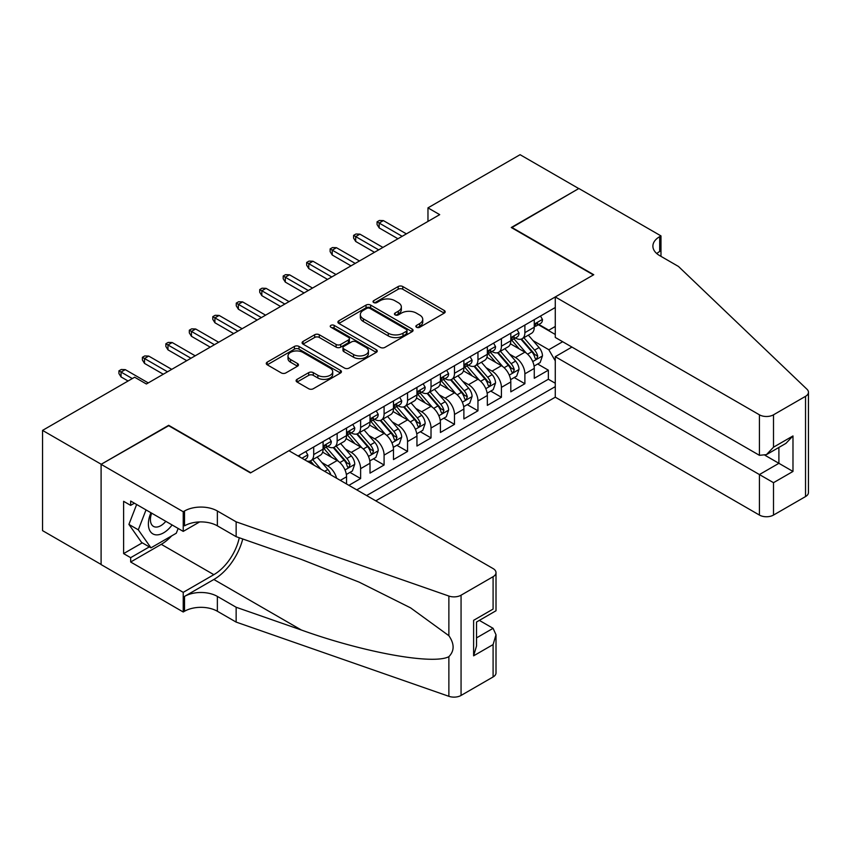 <?xml version="1.0" encoding="UTF-8"?>
<svg xmlns="http://www.w3.org/2000/svg" width="851" height="851" viewBox="0 0 851 851"><rect width="100%" height="100%" fill="white"/><g stroke="black" fill="none" stroke-linecap="round" stroke-linejoin="round"><path stroke-width="1.28" d="M416.543 327.263A2.276 1.319 0 0 0 419.766 327.263L444.233 313.136A3.255 1.883 0 0 0 445.19 311.806A3.255 1.883 0 0 0 444.233 310.477L402.778 286.542A3.255 1.883 0 0 0 398.172 286.542L373.695 300.669A2.276 1.319 0 0 0 373.036 301.594A2.276 1.319 0 0 0 373.695 302.53A2.276 1.319 0 0 0 376.919 302.53L380.089 300.701A10.425 6.021 0 0 1 394.832 300.701L398.289 302.69A10.425 6.021 0 0 1 401.342 306.945A10.425 6.021 0 0 1 398.289 311.2L395.119 313.03A2.276 1.319 0 0 0 394.449 313.966A2.276 1.319 0 0 0 395.119 314.891A2.276 1.319 0 0 0 398.342 314.891L401.512 313.062A10.425 6.021 0 0 1 416.256 313.062L419.703 315.061A10.425 6.021 0 0 1 422.756 319.316A10.425 6.021 0 0 1 419.703 323.571L416.543 325.401A2.276 1.319 0 0 0 415.873 326.327A2.276 1.319 0 0 0 416.543 327.263L416.543 325.401M297.052 379.355A3.255 1.883 0 0 0 296.105 380.684A3.255 1.883 0 0 0 297.052 382.014L308.69 388.737A3.255 1.883 0 0 0 313.296 388.737L340.474 373.036A3.255 1.883 0 0 0 341.432 371.706A3.255 1.883 0 0 0 340.474 370.376L299.009 346.442A3.255 1.883 0 0 0 294.403 346.442L267.225 362.132A3.255 1.883 0 0 0 266.278 363.462A3.255 1.883 0 0 0 267.225 364.792L281.277 372.908A3.255 1.883 0 0 0 285.883 372.908L297.52 366.196A3.255 1.883 0 0 0 298.467 364.866A3.255 1.883 0 0 0 297.52 363.537L290.553 359.505A8.712 5.032 0 0 1 288 355.952A8.712 5.032 0 0 1 293.372 351.303A8.712 5.032 0 0 1 302.871 352.399L330.167 368.153A8.712 5.032 0 0 1 332.72 371.706A8.712 5.032 0 0 1 327.337 376.355A8.712 5.032 0 0 1 317.849 375.27L313.296 372.642A3.255 1.883 0 0 0 308.69 372.642L297.052 379.355L297.052 382.014M168.679 425.713L101.216 464.263L42.55 430.393L42.55 530.641L101.099 564.447M168.679 425.309L250.811 472.73L593.402 274.926L511.27 227.515L578.744 188.56L520.078 154.691L427.968 207.867L427.968 221.42M42.55 430.393L134.649 377.216L146.383 383.992L439.701 214.643L427.968 207.867M380.323 347.378A3.255 1.883 0 0 0 384.929 347.378L412.107 331.688A3.255 1.883 0 0 0 413.065 330.358A3.255 1.883 0 0 0 412.107 329.029L370.642 305.084A3.255 1.883 0 0 0 366.036 305.084L338.858 320.784A3.255 1.883 0 0 0 337.911 322.114A3.255 1.883 0 0 0 338.858 323.444L380.323 347.378M331.826 327.752A2.276 1.319 0 0 1 334.135 328.082L334.135 325.369L376.291 349.708A3.255 1.883 0 0 1 377.248 351.037A3.255 1.883 0 0 1 376.291 352.367L349.112 368.058A3.255 1.883 0 0 1 344.506 368.058L303.041 344.112L314.679 337.453L314.679 334.741L303.041 341.453A3.255 1.883 0 0 0 302.094 342.783A3.255 1.883 0 0 0 303.041 344.112L303.041 341.453M314.679 337.453A3.255 1.883 0 0 1 319.285 337.453L319.285 334.741A3.255 1.883 0 0 0 314.679 334.741M319.285 334.741L336.102 344.453A3.255 1.883 0 0 0 340.708 344.453L348.421 339.996A3.255 1.883 0 0 0 349.378 338.666A3.255 1.883 0 0 0 348.421 337.336L330.911 327.231A2.276 1.319 0 0 1 330.252 326.295A2.276 1.319 0 0 1 331.656 325.082A2.276 1.319 0 0 1 334.135 325.369M348.899 485.325L360.622 478.549L349.952 472.39M345.346 449.009L351.24 452.402A13.276 7.659 60 0 1 360.622 468.667L370.015 463.242L370.015 473.135L384.088 465.008L373.419 458.838M368.813 435.457L374.706 438.861A13.276 7.659 60 0 1 384.088 455.115L393.481 449.7L393.481 459.583L407.555 451.455L396.885 445.296M392.279 421.905L398.172 425.309A13.276 7.659 60 0 1 407.555 441.563L416.947 436.148L416.947 446.041L431.021 437.914L420.341 431.744M415.745 408.363L421.639 411.767A13.276 7.659 60 0 1 431.021 428.021L440.414 422.596L440.414 432.489L454.487 424.362L443.807 418.192M439.212 394.811L445.105 398.215A13.276 7.659 60 0 1 454.487 414.469L463.88 409.054L463.88 418.947L477.954 410.81L467.273 404.65M462.678 381.269L468.571 384.663A13.276 7.659 60 0 1 477.954 400.927L487.336 395.502L487.336 405.395L501.42 397.268L490.74 391.098M486.144 367.717L492.038 371.121A13.276 7.659 60 0 1 501.42 387.375L510.802 381.961L510.802 391.843L524.886 383.716L524.886 373.834A13.276 7.659 -120 0 0 515.504 357.569L509.611 354.165M514.206 377.557L524.886 383.716M346.548 483.974L346.548 476.794A13.276 7.659 -120 0 0 337.156 460.529L322.646 452.158M336.613 478.23A13.276 7.659 60 0 0 327.773 465.954L321.88 462.55M370.015 463.242A13.276 7.659 -120 0 0 360.622 446.988L346.112 438.605M393.481 449.7A13.276 7.659 -120 0 0 384.088 433.436L369.579 425.064M416.947 436.148A13.276 7.659 -120 0 0 407.555 419.894L393.045 411.512M440.414 422.596A13.276 7.659 -120 0 0 431.021 406.342L416.511 397.96M463.88 409.054A13.276 7.659 -120 0 0 454.487 392.8L439.978 384.418M487.336 395.502A13.276 7.659 -120 0 0 477.954 379.248L463.444 370.866M510.802 381.961A13.276 7.659 -120 0 0 501.42 365.696L486.91 357.324M375.759 500.835L555.278 397.194L759.422 515.068L759.422 474.56L778.899 463.316L778.899 447.445M366.611 495.559L555.278 386.631M555.278 307.509L298.095 455.998M327.656 446.371L327.773 446.445A13.276 7.659 60 0 0 334.411 447.105L343.793 441.68A13.276 7.659 -120 0 0 346.548 435.606L346.548 428.021M351.112 432.829L351.24 432.893A13.276 7.659 60 0 0 357.877 433.553L367.26 428.138A13.276 7.659 -120 0 0 370.015 422.053L370.015 414.469M374.578 419.277L374.706 419.352A13.276 7.659 60 0 0 381.344 420.011L390.726 414.586A13.276 7.659 -120 0 0 393.481 408.512L393.481 400.927M398.045 405.725L398.172 405.799A13.276 7.659 60 0 0 404.81 406.459L414.192 401.034A13.276 7.659 -120 0 0 416.947 394.96L416.947 387.375M421.511 392.183L421.639 392.258A13.276 7.659 60 0 0 428.276 392.907L437.659 387.492A13.276 7.659 -120 0 0 440.414 381.418L440.414 373.823M444.977 378.631L445.105 378.706A13.276 7.659 60 0 0 451.743 379.365L461.125 373.94A13.276 7.659 -120 0 0 463.88 367.866L463.88 360.281M468.444 365.09L468.571 365.153A13.276 7.659 60 0 0 475.209 365.813L484.591 360.399A13.276 7.659 -120 0 0 487.336 354.314L487.336 346.729M491.91 351.537L492.038 351.612A13.276 7.659 60 0 0 498.675 352.271L508.058 346.846A13.276 7.659 -120 0 0 510.802 340.772L510.802 333.188M356.76 489.868L548.352 379.248L548.352 370.174L534.268 378.301L534.268 368.409A13.276 7.659 -120 0 0 524.886 352.154L510.377 343.772M515.376 337.996L515.504 338.06A13.276 7.659 -120 0 0 522.131 338.719A13.276 7.659 -120 0 0 524.886 332.645L524.886 325.061M522.131 338.719L531.524 333.305A13.276 7.659 -120 0 0 534.268 327.22L534.268 319.636M299.616 456.87L299.616 455.115M313.7 446.988L313.7 454.572A13.276 7.659 60 0 1 310.945 460.646A13.276 7.659 60 0 1 306.86 461.051M310.945 460.646L320.327 455.232A13.276 7.659 -120 0 0 323.082 449.158L323.082 441.563M337.156 433.436L337.156 441.02A13.276 7.659 60 0 1 334.411 447.105M360.622 419.894L360.622 427.479A13.276 7.659 60 0 1 357.877 433.553M384.088 406.342L384.088 413.926A13.276 7.659 60 0 1 381.344 420.011M407.555 392.79L407.555 400.385A13.276 7.659 60 0 1 404.81 406.459M431.021 379.248L431.021 386.833A13.276 7.659 60 0 1 428.276 392.907M454.487 365.696L454.487 373.291A13.276 7.659 60 0 1 451.743 379.365M477.954 352.154L477.954 359.739A13.276 7.659 60 0 1 475.209 365.813M501.42 338.602L501.42 346.187A13.276 7.659 60 0 1 498.675 352.271M501.42 387.375L501.42 397.268M477.954 400.927L477.954 410.81M454.487 414.469L454.487 424.362M431.021 428.021L431.021 437.914M407.555 441.563L407.555 451.455M384.088 455.115L384.088 465.008M360.622 468.667L360.622 478.549M555.278 360.888L548.821 349.718L533.077 340.623M548.821 349.718L562.66 341.719M538.375 324.71L555.278 334.475M538.843 324.444L548.821 330.209L555.278 326.476M537.672 364.005L548.352 370.174M548.352 379.248L555.278 383.248M417.447 327.582L419.703 326.284A10.425 6.021 0 0 0 422.756 322.029L422.756 319.316M401.342 306.945L401.342 309.658A10.425 6.021 0 0 1 398.289 313.913L396.034 315.221M444.19 313.157L402.778 289.244A3.255 1.883 0 0 0 398.172 289.244L374.61 302.85M412.065 331.709L370.642 307.796A3.255 1.883 0 0 0 366.036 307.796L338.9 323.465M406.352 331.284A2.276 1.319 0 0 0 407.012 330.358A2.276 1.319 0 0 0 406.352 329.422L369.951 308.413A2.276 1.319 0 0 0 366.728 308.413L363.388 310.338A10.425 6.021 0 0 0 360.335 314.593A10.425 6.021 0 0 0 363.388 318.848L388.269 333.209A10.425 6.021 0 0 0 403.012 333.209L406.352 331.284L406.352 333.996A2.276 1.319 0 0 0 407.012 333.06L407.012 330.358M360.335 314.593L360.335 317.306A10.425 6.021 0 0 0 363.388 321.561L363.388 318.848M406.352 333.996L403.012 335.922A10.425 6.021 0 0 1 388.269 335.922L363.388 321.561M319.285 337.453L336.102 347.155A3.255 1.883 0 0 0 340.708 347.155L348.421 342.708A3.255 1.883 0 0 0 349.378 341.379L349.378 338.666M334.135 328.082L376.248 352.388M353.548 354.527A8.712 5.032 0 0 0 363.037 355.612A8.712 5.032 0 0 0 368.419 350.963A8.712 5.032 0 0 0 365.866 347.41L356.25 341.857A3.255 1.883 0 0 0 351.644 341.857L343.932 346.314A3.255 1.883 0 0 0 342.974 347.644A3.255 1.883 0 0 0 343.932 348.974L353.548 354.527L353.548 357.229A8.712 5.032 0 0 0 363.037 358.324A8.712 5.032 0 0 0 368.419 353.676L368.419 350.963M342.974 347.644L342.974 350.346A3.255 1.883 0 0 0 343.932 351.676L343.932 348.974M353.548 357.229L343.932 351.676M332.72 371.706L332.72 374.419A8.712 5.032 0 0 1 327.337 379.067A8.712 5.032 0 0 1 317.849 377.982L313.296 375.355A3.255 1.883 0 0 0 308.69 375.355L297.095 382.046M288 355.952L288 358.665A8.712 5.032 0 0 0 290.553 362.218L290.553 359.505M297.478 366.217L290.553 362.218M340.474 370.376L340.474 373.036L299.009 349.155A3.255 1.883 0 0 0 294.403 349.155L267.267 364.824M534.077 366.09L540.14 362.579L542.481 355.814A8.797 5.074 -120 0 0 539.055 347.548L528.333 335.134M526.195 353.005L513.94 338.826M519.216 348.878L512.1 340.645A21.073 12.169 -120 0 0 511.451 339.911M520.94 339.198L531.79 351.75A8.797 5.074 60 0 1 534.917 357.814L535.556 358.856L536.747 358.686L537.736 356.186A8.797 5.074 -120 0 0 534.598 350.123L523.876 337.709M521.578 338.996L533.226 352.484A4.478 2.585 60 0 1 534.364 354.239L537.736 356.186M540.491 316.051L542.481 319.497A8.797 5.074 60 0 1 540.662 323.391L536.204 325.965A8.797 5.074 -120 0 0 537.736 323.944L537.555 323.157M534.566 326.38L534.598 326.38A8.797 5.074 -120 0 0 536.204 325.965M536.598 323.284L537.736 323.944C537.183 322.614 536.247 323.157 534.917 325.561A8.797 5.074 60 0 1 534.268 326.816M402.161 236.323L379.163 223.036L379.163 227.919L377.057 224.536L377.057 221.824L379.163 223.036L383.386 220.6L406.384 233.876M379.163 227.919L397.938 238.759M377.057 221.824L379.397 220.462L383.386 220.6M150.946 512.749A21.573 12.457 120 0 0 156.01 534.854A21.573 12.457 120 0 0 172.093 524.961M151.669 513.164A14.765 8.531 120 0 0 153.467 526.386A14.765 8.531 120 0 0 155.637 527.056A14.765 8.531 120 0 0 165.817 521.333M178.146 528.46L176.295 533.215L150.967 547.842L141.574 542.427L128.916 524.407L136.639 504.494M150.967 547.842L138.298 529.822L146.021 509.909M128.916 524.407L138.298 529.822M571.936 347.07L555.278 356.686L773.506 482.687L773.506 515.068L805.535 496.569L805.535 396.321A9.957 5.744 0 0 0 808.45 392.247A9.957 5.744 0 0 0 807.014 389.279L678.47 266.459L659.695 255.619A23.232 13.414 180 0 1 652.887 246.141A23.232 13.414 180 0 1 659.695 236.652L660.982 235.908L578.861 188.496L511.632 227.717M555.278 356.686L555.278 397.194M511.632 227.313L593.753 274.724L555.278 296.946L759.422 414.809A9.957 5.744 0 0 0 773.506 414.809L805.535 396.321M660.982 235.908L660.982 255.555L660.28 255.96M555.278 296.946L555.278 337.453L759.422 455.317L759.422 414.809M808.45 392.247L808.45 492.506A9.957 5.744 180 0 1 805.535 496.569M773.506 515.068A9.957 5.744 180 0 1 759.422 515.068M656.77 253.555A23.232 13.414 180 0 1 659.695 251.492L659.695 236.652M765.06 455.317L792.983 471.443L773.506 482.687M773.506 414.809L773.506 447.19L766.464 454.625L759.422 455.317M773.506 447.19L792.983 435.946L785.941 443.371L766.464 454.625M288.936 450.711L493.091 568.574A9.957 5.744 -0 0 1 496.005 572.638A9.957 5.744 -0 0 1 493.091 576.701L461.061 595.2L461.061 695.448A9.957 5.744 180 0 1 448.871 696.309L236.142 622.092L217.367 611.252A23.232 13.414 -0 0 0 184.518 611.252L183.231 611.997L101.099 564.585L101.099 464.327L168.328 425.511L250.46 472.933L288.936 450.711M236.142 622.092L236.142 607.252L301.371 630.017C363.717 652.483 433.361 665.067 448.871 656.664C454.519 650.877 454.519 643.888 448.871 635.697L410.597 607.869L359.111 582.127L301.371 559.426L236.142 536.673L217.367 525.833A23.232 13.414 -0 0 0 184.518 525.833L184.518 510.994L183.231 511.738L101.099 464.327M236.142 536.673L236.142 521.833L217.367 510.994A23.232 13.414 -0 0 0 184.518 510.994M301.371 630.017L213.846 579.488L184.518 596.413A23.232 13.414 -0 0 1 217.367 596.413L236.142 607.252M493.091 676.96L493.091 644.579L496.005 634.772L496.005 672.896A9.957 5.744 180 0 1 493.091 676.96L461.061 695.448M448.871 635.697L448.871 596.051L236.142 521.833M171.636 535.917A37.338 21.552 -60 0 1 161.286 544.332L130.66 562.011L130.66 557.671L149.319 546.895M134.415 503.207L130.66 505.377L123.618 501.313L123.618 553.607L130.66 557.671M130.66 505.377L130.66 501.037L183.231 531.386L183.231 511.738M183.231 611.997L183.231 592.349L213.846 574.67A37.338 21.552 120 0 0 239.269 537.758M130.66 562.011L183.231 592.349M479.347 620.39L493.091 628.325L496.005 634.772M213.846 579.488A43.22 24.956 120 0 0 242.748 538.981M199.613 521.929L183.231 531.386M448.871 596.051A9.957 5.744 -0 0 0 461.061 595.2M123.618 553.607L142.287 542.832M493.091 644.579L473.613 655.823L476.528 646.015L476.528 622.017L496.005 610.763L496.005 572.638M473.613 655.823L473.613 620.326C477.411 622.517 477.411 622.517 473.613 620.326L493.091 609.082C496.888 611.273 496.888 611.273 493.091 609.082L493.091 576.701M510.611 379.631L516.674 376.131L519.014 369.355A8.797 5.074 -120 0 0 515.589 361.101L504.877 348.687M502.728 366.558L490.474 352.367M495.75 362.43L488.634 354.197A21.073 12.169 -120 0 0 487.985 353.463M497.473 352.74L508.324 365.302A8.797 5.074 60 0 1 511.451 371.355L512.089 372.398L513.281 372.238L514.27 369.728A8.797 5.074 -120 0 0 511.132 363.675L500.409 351.261M498.112 352.537L509.76 366.026A4.478 2.585 60 0 1 510.898 367.781L514.27 369.728M487.144 393.183L493.208 389.684L495.548 382.907A8.797 5.074 -120 0 0 492.123 374.653L481.411 362.239M479.262 380.11L467.008 365.919M472.284 375.972L465.178 367.738A21.073 12.169 -120 0 0 464.518 367.004M474.007 366.292L484.857 378.844A8.797 5.074 60 0 1 487.985 384.907L488.634 385.95L489.814 385.78L490.804 383.28A8.797 5.074 -120 0 0 487.666 377.227L476.943 364.813M474.645 366.09L486.304 379.578A4.478 2.585 60 0 1 487.432 381.333L490.804 383.28M463.678 406.725L469.741 403.225L472.082 396.449A8.797 5.074 -120 0 0 468.667 388.194L457.944 375.78M455.796 393.651L443.541 379.461M448.817 389.524L441.712 381.291A21.073 12.169 -120 0 0 441.052 380.557M450.541 379.844L461.391 392.396A8.797 5.074 60 0 1 464.518 398.449L465.167 399.491L466.348 399.332L467.337 396.832A8.797 5.074 -120 0 0 464.199 390.769L453.487 378.355M451.179 379.631L462.838 393.13A4.478 2.585 60 0 1 463.965 394.875L467.337 396.832M440.212 420.277L446.275 416.777L448.626 410.001A8.797 5.074 -120 0 0 445.201 401.746L434.478 389.332M432.329 407.204L420.075 393.013M425.351 403.066L418.245 394.832A21.073 12.169 -120 0 0 417.586 394.098M427.074 393.385L437.925 405.938A8.797 5.074 60 0 1 441.063 412.001L441.701 413.043L442.882 412.873L443.871 410.373A8.797 5.074 -120 0 0 440.733 404.321L430.021 391.907M427.713 393.183L439.371 406.672A4.478 2.585 60 0 1 440.499 408.427L443.871 410.373M517.025 329.592L519.014 333.049A8.797 5.074 60 0 1 517.195 336.943L512.738 339.517A8.797 5.074 -120 0 0 514.27 337.485L514.089 336.709M511.1 339.921L511.132 339.921A8.797 5.074 -120 0 0 512.738 339.517M513.132 336.836L514.27 337.485C513.717 336.166 512.781 336.709 511.451 339.113A8.797 5.074 60 0 1 510.802 340.368M378.695 249.864L355.697 236.589L355.697 241.471L353.59 238.078L353.59 235.365L355.697 236.589L359.92 234.153L382.918 247.428M355.697 241.471L374.472 252.3M353.59 235.365L355.931 234.014L359.92 234.153M493.559 343.144L495.548 346.591A8.797 5.074 60 0 1 493.729 350.484L489.272 353.059A8.797 5.074 -120 0 0 490.804 351.037L490.623 350.25M487.634 353.473L487.666 353.473A8.797 5.074 -120 0 0 489.272 353.059M489.665 350.378L490.804 351.037C490.25 349.708 489.314 350.25 487.985 352.665A8.797 5.074 60 0 1 487.336 353.91M355.229 263.416L332.23 250.141L332.23 255.013L330.124 251.63L330.124 248.917L332.23 250.141L336.453 247.694L359.452 260.97M332.23 255.013L351.006 265.852M330.124 248.917L332.464 247.567L336.453 247.694M470.092 356.686L472.082 360.143A8.797 5.074 60 0 1 470.263 364.037L465.805 366.611A8.797 5.074 -120 0 0 467.337 364.579L467.156 363.803M464.167 367.026L464.199 367.026A8.797 5.074 -120 0 0 465.805 366.611M466.199 363.93L467.337 364.579C466.784 363.26 465.848 363.803 464.518 366.207A8.797 5.074 60 0 1 463.88 367.462M331.762 276.958L308.764 263.682L308.764 268.565L306.658 265.172L306.658 262.47L308.764 263.682L312.987 261.246L335.985 274.522M308.764 268.565L327.539 279.405M306.658 262.47L308.998 261.108L312.987 261.246M446.626 370.238L448.626 373.695A8.797 5.074 60 0 1 446.796 377.578L442.339 380.152A8.797 5.074 -120 0 0 443.871 378.131L443.69 377.355M440.701 380.567L440.733 380.567A8.797 5.074 -120 0 0 442.339 380.152M442.743 377.472L443.871 378.131C443.318 376.802 442.382 377.344 441.063 379.759A8.797 5.074 60 0 1 440.414 381.003M308.296 290.51L285.298 277.235L285.298 282.106L283.192 278.724L283.192 276.011L285.298 277.235L289.521 274.799L312.519 288.074M285.298 282.106L304.073 292.946M283.192 276.011L285.532 274.66L289.521 274.799M416.745 433.819L422.809 430.319L425.16 423.543A8.797 5.074 -120 0 0 421.734 415.288L411.012 402.874M408.863 420.745L396.609 406.565M401.885 416.618L394.779 408.384A21.073 12.169 -120 0 0 394.119 407.65M403.608 406.938L414.458 419.49A8.797 5.074 60 0 1 417.596 425.553L418.235 426.596L419.415 426.425L420.405 423.926A8.797 5.074 -120 0 0 417.277 417.862L406.555 405.448M404.246 406.725L415.905 420.224A4.478 2.585 60 0 1 417.033 421.968L420.405 423.926M423.16 383.79L425.16 387.237A8.797 5.074 60 0 1 423.33 391.13L418.873 393.705A8.797 5.074 -120 0 0 420.405 391.683L420.224 390.896M417.235 394.119L417.277 394.119A8.797 5.074 -120 0 0 418.873 393.705M419.277 391.024L420.405 391.683C419.851 390.354 418.915 390.896 417.596 393.3A8.797 5.074 60 0 1 416.947 394.556M284.83 304.052L261.831 290.776L261.831 295.659L259.725 292.265L259.725 289.563L261.831 290.776L266.055 288.34L289.053 301.616M261.831 295.659L280.607 306.498M259.725 289.563L262.065 288.202L266.055 288.34M393.279 447.371L399.342 443.871L401.693 437.095A8.797 5.074 -120 0 0 398.268 428.84L387.545 416.426M385.397 434.297L373.142 420.107M378.418 430.17L371.313 421.926A21.073 12.169 -120 0 0 370.653 421.202M380.142 420.479L390.992 433.042A8.797 5.074 60 0 1 394.13 439.095L394.768 440.137L395.96 439.967L396.938 437.467A8.797 5.074 -120 0 0 393.811 431.414L383.088 419M380.78 420.277L392.439 433.765A4.478 2.585 60 0 1 393.566 435.521L396.938 437.467M399.693 397.332L401.693 400.789A8.797 5.074 60 0 1 399.874 404.682L395.407 407.257A8.797 5.074 -120 0 0 396.938 405.225L396.757 404.448M393.768 407.661L393.811 407.661A8.797 5.074 -120 0 0 395.407 407.257M395.811 404.576L396.938 405.225C396.385 403.906 395.449 404.448 394.13 406.852A8.797 5.074 60 0 1 393.481 408.108M261.363 317.604L238.365 304.328L238.365 309.2L236.259 305.817L236.259 303.105L238.365 304.328L242.599 301.892L265.586 315.168M238.365 309.2L257.14 320.04M236.259 303.105L238.61 301.754L242.599 301.892M369.813 460.923L375.876 457.423L378.227 450.647A8.797 5.074 -120 0 0 374.802 442.382L364.079 429.978M361.93 447.839L349.676 433.659M354.952 443.711L347.846 435.478A21.073 12.169 -120 0 0 347.187 434.744M356.686 434.031L367.526 446.584A8.797 5.074 60 0 1 370.664 452.647L371.302 453.689L372.493 453.519L373.472 451.019A8.797 5.074 -120 0 0 370.345 444.956L359.622 432.542M357.314 433.829L368.972 447.318A4.478 2.585 60 0 1 370.1 449.073L373.472 451.019M376.227 410.884L378.227 414.331A8.797 5.074 60 0 1 376.408 418.224L371.951 420.798A8.797 5.074 -120 0 0 373.472 418.777L373.291 417.99M370.302 421.213L370.345 421.213A8.797 5.074 -120 0 0 371.951 420.798M372.344 418.118L373.472 418.777C372.919 417.447 371.983 417.99 370.664 420.405A8.797 5.074 60 0 1 370.015 421.649M237.897 331.156L214.909 317.88L214.909 322.752L212.793 319.37L212.793 316.657L214.909 317.88L219.132 315.434L242.12 328.709M214.909 322.752L233.674 333.592M212.793 316.657L215.143 315.306L219.132 315.434M346.346 474.464L352.41 470.965L354.761 464.189A8.797 5.074 -120 0 0 351.335 455.934L340.613 443.52M338.464 461.391L326.21 447.2M331.496 457.264L324.38 449.03A21.073 12.169 -120 0 0 323.731 448.296M333.22 447.583L344.059 460.136A8.797 5.074 60 0 1 347.197 466.188L347.836 467.231L349.027 467.071L350.016 464.561A8.797 5.074 -120 0 0 346.878 458.508L336.156 446.094M333.858 447.371L345.506 460.859A4.478 2.585 60 0 1 346.634 462.614L350.016 464.561M352.761 424.426L354.761 427.883A8.797 5.074 60 0 1 352.942 431.776L348.485 434.35A8.797 5.074 -120 0 0 350.016 432.319L349.825 431.542M346.836 434.755L346.878 434.755A8.797 5.074 -120 0 0 348.485 434.35M348.878 431.67L350.016 432.319C349.463 431 348.516 431.542 347.197 433.946A8.797 5.074 60 0 1 346.548 435.201M214.431 344.698L191.443 331.422L191.443 336.305L189.326 332.911L189.326 330.199L191.443 331.422L195.666 328.986L218.654 342.262M191.443 336.305L210.208 347.134M189.326 330.199L191.677 328.848L195.666 328.986M330.837 474.901A8.797 5.074 -120 0 0 327.869 469.486L317.146 457.072M320.923 469.178L312.689 459.646M310.392 460.923L314.136 465.252M309.753 461.125L312.508 464.316M329.294 437.978L331.294 441.435A8.797 5.074 60 0 1 329.475 445.318L325.018 447.892A8.797 5.074 -120 0 0 326.55 445.871L326.358 445.094M323.38 448.307L323.412 448.307A8.797 5.074 -120 0 0 325.018 447.892M325.412 445.211L326.55 445.871C325.997 444.541 325.05 445.084 323.731 447.498A8.797 5.074 60 0 1 323.082 448.743M190.964 358.25L167.977 344.974L167.977 349.846L165.86 346.463L165.86 343.751L167.977 344.974L172.2 342.527L195.198 355.814M167.977 349.846L186.741 360.686M165.86 343.751L168.211 342.4L172.2 342.527M305.839 451.519L307.828 454.977A8.797 5.074 60 0 1 306.009 458.87L304.541 459.721M303.105 458.891L302.541 458.561M167.509 371.791L144.51 358.516L144.51 363.398L142.394 360.005L142.394 357.303L144.51 358.516L148.734 356.08L171.732 369.355M144.51 363.398L163.275 374.238M142.394 357.303L144.744 355.941L148.734 356.08M132.309 378.567L121.044 372.068L121.044 376.94L118.927 373.557L118.927 370.845L121.044 372.068L125.267 369.632L148.265 382.907M121.044 376.94L128.086 381.003M118.927 370.845L121.278 369.494L125.267 369.632M327.773 465.954L337.156 460.529M351.24 452.402L360.622 446.988M374.706 438.861L384.088 433.436M398.172 425.309L407.555 419.894M421.639 411.767L431.021 406.342M445.105 398.215L454.487 392.8M468.571 384.663L477.954 379.248M492.038 371.121L501.42 365.696M515.504 357.569L524.886 352.154M524.886 332.645L534.268 327.22M313.7 454.572L323.082 449.158M337.156 441.02L346.548 435.606M360.622 427.479L370.015 422.053M384.088 413.926L393.481 408.512M407.555 400.385L416.947 394.96M431.021 386.833L440.414 381.418M454.487 373.291L463.88 367.866M477.954 359.739L487.336 354.314M501.42 346.187L510.802 340.772M524.886 373.834L534.268 368.409M340.326 480.379L346.548 476.794M419.703 326.284L419.703 323.571M395.119 314.891L395.119 313.03M398.289 313.913L398.289 311.2M373.695 302.53L373.695 300.669M398.172 289.244L398.172 286.542M402.778 289.244L402.778 286.542M444.233 313.136L444.233 310.477M338.858 323.444L338.858 320.784M366.036 307.796L366.036 305.084M370.642 307.796L370.642 305.084M412.107 331.688L412.107 329.029M388.269 335.922L388.269 333.209M403.012 335.922L403.012 333.209M336.102 347.155L336.102 344.453M340.708 347.155L340.708 344.453M348.421 342.708L348.421 339.996M376.291 352.367L376.291 349.708M308.69 375.355L308.69 372.642M313.296 375.355L313.296 372.642M317.849 377.982L317.849 375.27M297.52 366.196L297.52 363.537M267.225 364.792L267.225 362.132M294.403 349.155L294.403 346.442M299.009 349.155L299.009 346.442M532.737 361.579L542.427 355.984M534.598 350.123L539.055 347.548M527.588 354.176L531.79 351.75M542.427 319.402L534.268 324.103M792.983 435.946L792.983 471.443M217.367 525.833L217.367 510.994M217.367 596.413L217.367 611.252M448.871 696.309L448.871 656.664M184.518 596.413L184.518 611.252M161.286 544.332L213.846 574.67M476.528 637.888L493.091 628.325M509.27 375.121L518.961 369.525M511.132 363.675L515.589 361.101M504.122 367.717L508.324 365.302M485.804 388.673L495.495 383.078M487.666 377.227L492.123 374.653M480.655 381.269L484.857 378.844M462.338 402.215L472.028 396.619M464.199 390.769L468.667 388.194M457.189 394.821L461.391 392.396M438.871 415.767L448.562 410.171M440.733 404.321L445.201 401.746M433.723 408.363L437.925 405.938M518.961 332.943L510.802 337.656M495.495 346.495L487.336 351.208M472.028 360.047L463.88 364.749M448.562 373.589L440.414 378.301M415.405 429.319L425.096 423.713M417.277 417.862L421.734 415.288M410.267 421.915L414.458 419.49M425.096 387.141L416.947 391.843M391.939 442.86L401.629 437.265M393.811 431.414L398.268 428.84M386.801 435.457L390.992 433.042M401.629 400.683L393.481 405.395M368.472 456.413L378.163 450.817M370.345 444.956L374.802 442.382M363.334 449.009L367.526 446.584M378.163 414.235L370.015 418.937M345.006 469.954L354.697 464.359M346.878 458.508L351.335 455.934M339.868 462.55L344.059 460.136M354.697 427.776L346.548 432.489M324.656 471.337L327.869 469.486M331.23 441.329L323.082 446.041M307.775 454.881L301.967 458.232"/></g></svg>
